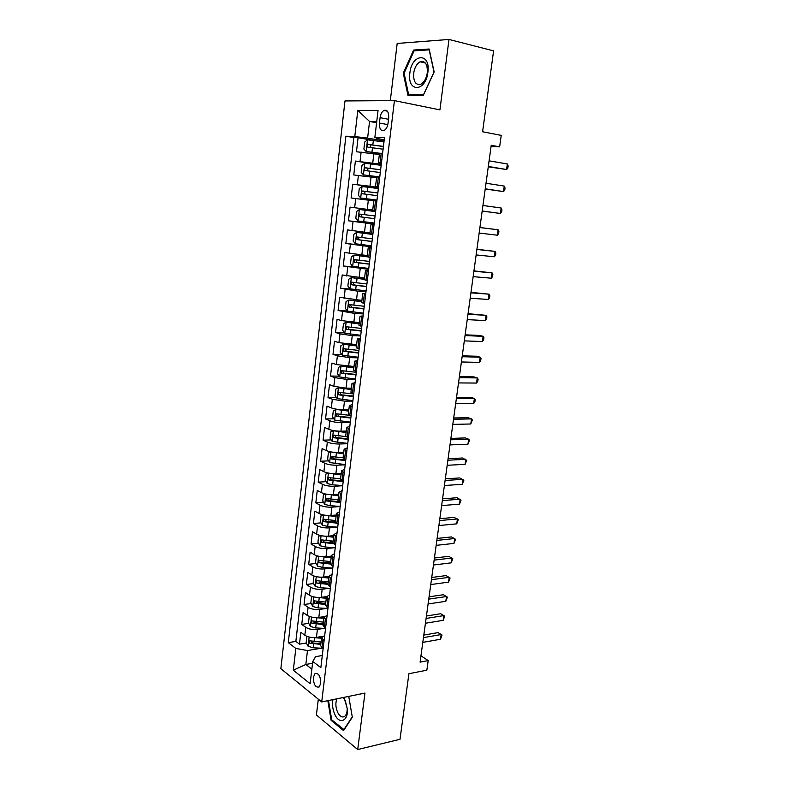 <?xml version="1.0" encoding="UTF-8"?>
<svg xmlns="http://www.w3.org/2000/svg" width="789" height="789" viewBox="0 0 789 789"><rect width="100%" height="100%" fill="white"/><g stroke="black" fill="none" stroke-linecap="round" stroke-linejoin="round"><path stroke-width="1.18" d="M320.758 683.254C320.531 676.005 318.588 672.82 314.929 673.717L313.371 677.416C313.588 684.645 315.531 687.821 319.21 686.933L320.758 683.254M318.312 699.172L316.409 714.952L357.703 749.55L399.993 739.303L408.909 673.727L426.859 670.177L428.19 660.59L420.951 655.807M344.98 100.943L280.854 668.678L321.705 701.934L394.441 100.617L344.98 100.943M394.441 100.617L439.927 109.878L448.98 39.45L397.183 43.454L390.308 100.647M448.98 39.45L493.589 50.871L482.592 131.773L501.232 135.383L499.634 146.853L491.231 145.294L420.083 662.139L428.19 660.59M379.351 154.486L356.46 151.754L358.088 137.75L374.42 140.58M381.284 164.299L355.385 161.055L381.186 165.108M355.385 161.055L353.778 174.951L376.57 177.762M373.808 200.86L351.115 197.97L352.713 184.182L378.464 187.812M372.714 210.042L350.05 207.132L348.472 220.812L374.144 223.8M369.982 232.903L347.416 229.905L345.848 243.495L371.461 246.069M367.27 255.577L344.803 252.519L343.245 266.001L360.307 267.451M364.577 278.093L342.199 274.957L340.651 288.34L351.312 289.09M361.904 300.431L339.625 297.226L338.087 310.511L347.407 311.024M359.251 322.612L341.489 320.6L337.071 319.328L335.542 332.514L344.625 332.889M356.618 344.625L338.925 342.663L334.526 341.272L333.007 354.36L341.874 354.596M354.014 366.481L336.37 364.567L332.001 363.058L330.502 376.047L339.162 376.146M351.421 388.168L346.026 388.149L333.836 386.314L329.506 384.677L328.007 397.577L336.479 397.548M348.846 409.698L343.471 409.757C338.708 409.688 334.664 409.067 331.321 407.893L327.021 406.148L325.532 418.949L333.826 418.801M346.292 431.07L340.927 431.208C336.173 431.198 332.139 430.567 328.826 429.324L324.545 427.451L323.076 440.163L331.202 439.907M343.748 452.284L338.392 452.501C333.658 452.541 329.644 451.91 326.35 450.598L322.099 448.606L320.64 461.23L328.609 460.865M341.233 473.351L335.887 473.637C331.163 473.735 327.159 473.094 323.884 471.704L319.673 469.613L318.223 482.138L326.044 481.675M338.728 494.259L333.402 494.624C328.688 494.772 324.693 494.121 321.439 492.671L317.257 490.462L315.817 502.899L323.5 502.337M336.489 501.39L338.205 501.271M336.252 515.03L330.926 515.464C326.222 515.661 322.257 515 319.012 513.481L314.86 511.164L313.43 523.511L320.975 522.86M331.774 521.933L335.463 521.608M333.786 535.642L328.471 536.145C323.776 536.402 319.821 535.731 316.606 534.143L312.483 531.717L311.063 543.976L318.49 543.236M327.366 542.349L333.047 541.787M331.341 556.107L326.035 556.679C321.35 556.985 317.415 556.314 314.219 554.657L310.116 552.122L308.706 564.293L316.014 563.464M323.214 562.656L330.66 561.817M328.914 576.424L323.618 577.075C318.943 577.43 315.018 576.749 311.842 575.023L307.769 572.38L306.379 584.471L313.568 583.564M319.624 582.805L327.169 581.848M326.518 596.592L321.212 597.312C316.557 597.717 312.641 597.026 309.485 595.251L305.442 592.5L304.051 604.502L311.142 603.516M316.626 602.757L322.721 601.908M324.338 616.594L318.835 617.412C314.18 617.866 310.284 617.176 307.148 615.321L303.134 612.471L301.753 624.395L308.736 623.34M313.983 622.541L318.509 621.85M380.081 117.669L379.44 123.064C379.272 128.932 380.9 131.368 384.332 130.363C386.275 129.071 387.517 126.704 388.03 123.252L388.691 117.798C388.859 111.939 387.241 109.493 383.839 110.48C381.856 111.782 380.604 114.178 380.081 117.669L388.513 119.277M322.306 655.501L315.551 656.685L312.769 661.438L320.847 667.642L384.47 137.75L374.864 137.365L377.162 138.489L384.233 139.732M312.769 661.438L310.136 683.688L293.321 670.206L295.826 648.43L288.291 642.64L345.888 136.201L354.794 136.556L357.802 110.411L378.049 110.529L374.864 137.365M324.013 628.369L317.405 629.405C312.76 629.888 308.884 629.188 305.757 627.304L301.753 624.395M322.425 636.407L316.458 637.374L317.405 629.405M326.656 608.408L319.782 609.394C315.127 609.828 311.231 609.138 308.085 607.313L304.051 604.502M329.348 588.298L322.178 589.235C317.513 589.62 313.598 588.929 310.432 587.174L306.379 584.471M332.09 568.05L324.585 568.928C319.91 569.264 315.975 568.593 312.789 566.896L308.706 564.293M334.891 547.665L327.011 548.483C322.326 548.769 318.381 548.099 315.176 546.471L311.063 543.976M323.243 514.901L321.044 515.582L320.314 521.766L322.366 525.139L327.691 526.431L337.722 527.141L329.447 527.89C324.752 528.127 320.798 527.456 317.572 525.898L313.43 523.511M340.197 506.518L331.913 507.149C327.208 507.327 323.234 506.666 319.989 505.177L315.817 502.899M342.692 485.728L334.388 486.251C329.674 486.379 325.679 485.728 322.415 484.308L318.223 482.138M345.207 464.8L336.893 465.204C332.159 465.283 328.155 464.642 324.871 463.281L320.64 461.23M347.732 443.714L339.408 444C334.664 444.02 330.64 443.388 327.336 442.106L323.076 440.163M350.286 422.48L341.933 422.648C337.189 422.608 333.145 421.987 329.822 420.774L325.532 418.949M352.851 401.088L344.487 401.137L332.327 399.283L328.007 397.577M355.444 379.539L347.061 379.46L334.852 377.635L330.502 376.047M358.048 357.831L349.655 357.624L337.386 355.829L333.007 354.36M360.672 335.956L352.259 335.631L339.951 333.855L335.542 332.514M363.315 313.923L354.892 313.47L338.087 310.511M365.988 291.723L357.535 291.141L340.651 288.34M368.67 269.365L343.245 266.001M371.372 246.829L345.848 243.495M374.104 224.125L348.472 220.812M378.503 187.447L369.982 186.243L371.086 176.943M358.088 137.75L353.827 137.572L295.855 641.408L299.465 644.149L306.349 643.015M316.458 637.374C311.823 637.877 307.947 637.177 304.83 635.263L300.836 632.314L299.465 644.149M352.713 184.182L369.982 186.243M381.452 162.928L378.355 162.82L381.383 163.501M382.606 153.313L379.499 153.263L378.355 162.82M379.726 177.298L376.649 177.091L375.515 186.569L378.582 186.835M376.866 201.087L373.828 200.731L372.704 210.13L375.732 210.545M374.035 224.687L371.017 224.184L374.065 224.451M371.017 224.184L369.903 233.514L372.901 234.077M371.224 248.111L368.236 247.46L371.284 247.578M368.236 247.46L367.132 256.721L370.1 257.431M368.433 271.347L365.475 270.558L368.532 270.519M364.38 279.72L367.319 280.598M365.662 294.415L362.733 293.478L365.8 293.291M362.733 293.478L361.648 302.591L364.557 303.587M362.91 317.296L360.021 316.221L363.078 315.896M358.946 325.236L361.826 326.399M360.188 340.01L357.318 338.797L360.386 338.323M357.318 338.797L356.243 347.771L359.103 349.044M357.486 362.546L354.646 361.194L357.713 360.583M353.58 370.061L356.401 371.511M354.794 384.914L351.983 383.434L355.06 382.675M350.937 392.222L353.728 393.81M352.131 407.104L349.349 405.497L352.427 404.599M348.304 414.215L351.075 415.941M349.488 429.137L346.726 427.401L349.823 426.366M345.69 436.041L348.432 437.905M346.864 451.002L344.132 449.138L347.219 447.974M343.107 457.709L345.819 459.701M344.251 472.7L341.548 470.708L344.645 469.416M340.532 479.209L343.215 481.339M341.667 494.239L338.984 492.129L342.091 490.709M337.978 500.561L340.641 502.82M339.102 515.621L336.449 513.392L339.556 511.834M335.443 521.756L338.077 524.133M336.558 536.845L333.925 534.488L337.041 532.812M332.928 542.783L335.542 545.298M334.023 557.912L331.419 555.436L334.536 553.641M330.433 563.671L333.017 566.295M331.508 578.83L328.934 576.236L332.051 574.313M327.958 584.402L330.512 587.144M329.023 599.591L326.459 596.879L329.595 594.837M325.492 604.976L328.027 607.846M326.547 620.193L324.013 617.383L327.139 615.223M323.056 625.411L325.561 628.399M324.092 640.658L321.577 637.729L324.713 635.451M320.63 645.688L323.115 648.795M376.6 122.768L369.558 121.457L367.605 138.095L354.794 136.556M384.085 140.965L367.605 138.095M357.703 749.55L364.962 693.067L321.705 701.934M491.074 146.468L499.634 146.853M376.738 121.605L369.558 121.457L357.802 110.411M312.552 663.263L305.856 664.456L311.862 669.141M321.419 648.203L307.483 650.56L305.856 664.456L293.321 670.206M353.827 137.572L345.888 136.201M311.468 642.177L314.495 641.674M378.552 187.092L375.515 186.569M295.855 641.408L288.291 642.64M295.826 648.43L307.483 650.56M403.268 73.17L407.992 95.499L423.308 95.301L434.147 71.927L429.127 49.017L413.584 50.062L403.268 73.17L404.116 73.357M327.829 700.681L331.104 720.298L343.56 730.614L352.318 717.221L348.748 696.391M416.227 50.703L413.584 50.062M332.041 720.091L331.104 720.298M488.273 166.804L506.587 169.527L488.322 166.449M507.366 163.994L508.146 165.946L507.83 168.156L506.587 169.527L507.366 163.994L489.091 160.828M383.967 141.921L367.585 139.821L364.715 142.05L363.897 149.062L366.204 151.547L379.578 153.224M366.204 151.547L379.489 153.362M383.434 146.379L367.881 144.426C366.816 145.531 366.836 146.458 367.93 147.188L383.099 149.19M369.982 147.405L370.968 144.831L383.415 146.547M427.885 72.272C430.755 52.104 411.73 53.425 409.876 72.992C406.946 92.53 425.675 92.333 427.885 72.272M427.313 72.746C427.638 64.205 425.241 60.556 420.113 61.798C416.72 63.771 414.57 67.598 413.673 73.278C413.337 81.809 415.764 85.439 420.941 84.157C424.275 82.204 426.395 78.397 427.313 72.746M408.672 94.867L404.086 73.229L414.087 50.851L429.157 49.845L434.009 72.026L423.525 94.67L408.672 94.867L411.454 95.459M332.909 699.636C332.021 704.715 332.702 709.745 334.95 714.716C339.438 724.736 348.136 721.176 347.446 709.262L344.004 697.368M336.893 698.817C335.305 702.96 335.572 707.516 337.712 712.497C339.96 716.649 342.327 717.891 344.793 716.254C346.45 714.716 347.239 712.082 347.18 708.354L345.286 700.632L343.097 697.555M344.142 729.717L331.705 719.815L328.49 700.543M352.249 716.836L343.777 729.795M485.215 189.015L503.49 191.579L485.245 188.808M504.26 186.086L505.039 187.96L504.733 190.149L503.49 191.579L504.26 186.086L486.004 183.235M482.178 211.067L500.413 213.474L482.187 211.008M501.173 208.01L501.962 209.815L501.656 211.994L500.413 213.474L501.173 208.01L482.947 205.475M479.909 227.557L498.115 229.786L497.346 235.201L479.15 233.051M479.919 227.508L498.115 229.786L498.904 231.512L498.599 233.672L497.346 235.201M476.891 249.472L495.068 251.395L494.318 256.78L476.142 254.926M476.921 249.285L495.068 251.395L495.867 253.062L495.561 255.202L494.318 256.78M381.166 165.315L364.834 163.234L361.993 165.365L361.175 172.327L363.473 174.872L379.765 176.953M363.473 174.872L379.756 177.032M380.633 169.743L365.11 167.83C364.074 168.915 364.104 169.832 365.189 170.562L380.298 172.535M367.358 170.818L368.207 168.185L380.614 169.842M360.751 198.009L376.984 200.09L360.751 198.009L358.482 195.406L359.281 188.502L362.033 186.51L360.691 197.94M362.033 186.51L378.375 188.541M377.842 192.93L362.368 191.046C361.362 192.121 361.392 193.029 362.457 193.769L377.517 195.702M364.843 194.064L364.922 191.402L377.842 192.97M375.603 211.57L359.399 209.509L356.598 211.462L355.8 218.316L358.058 220.969L374.233 223.04M359.399 209.509L375.603 211.59M375.081 215.949L359.636 214.095L359.754 216.788L374.755 218.701M374.755 218.661L362.437 217.113C361.106 216.383 361.027 215.476 362.181 214.401L359.636 214.095M372.872 234.382L356.717 232.39L353.936 234.244L353.137 241.049L355.385 243.762L371.491 245.833M356.717 232.39L372.862 234.461M372.339 238.791L356.924 236.966L357.062 239.639L372.013 241.513M372.023 241.424L359.745 239.915C358.433 239.195 358.344 238.298 359.459 237.233L356.924 236.966M473.893 271.229L492.05 272.856L491.3 278.201L473.153 276.643M473.942 270.893L492.05 272.856L492.849 274.454L492.553 276.584L491.3 278.201M367.141 256.662L354.054 255.094L351.292 256.859L350.503 263.615L352.732 266.386L368.779 268.447M354.054 255.094L367.319 256.829M369.617 261.455L354.241 259.66L354.399 262.313L369.291 264.167M369.311 264.009L357.072 262.55L356.076 260.715M470.925 292.837L489.052 294.169L488.302 299.475L470.185 298.212M470.984 292.364L489.052 294.169L489.861 295.688L489.565 297.808L488.302 299.475M364.449 279.148L351.411 277.629L348.669 279.306L347.88 286.012L350.099 288.833L366.086 290.894M351.411 277.629L364.429 279.345M366.915 283.951L351.578 282.186L351.756 284.819L366.599 286.644M366.619 286.427L354.429 285.016L353.413 283.271M467.966 314.278L486.073 315.324L485.334 320.59L467.236 319.614M468.055 313.677L486.073 315.324L486.892 316.784L486.596 318.884L485.334 320.59M361.786 301.467L348.787 299.998L346.065 301.585L345.286 308.243L347.476 311.113L363.413 313.174M348.787 299.998L361.757 301.723M364.232 306.28L348.935 304.544L349.132 307.158L363.916 308.953M363.946 308.677L351.795 307.306L350.77 305.639M465.037 335.572L483.115 336.331L482.385 341.558L464.307 340.878M465.135 334.832L479.692 335.453L483.115 336.331L483.933 337.722L483.647 339.803L482.385 341.558M359.133 323.608L346.184 322.198L343.481 323.697L342.702 330.305L344.882 333.234L360.751 335.286M346.184 322.198L359.094 323.924M361.579 328.441L346.312 326.735L346.519 329.329L361.254 331.094M361.293 330.759L349.182 329.437L348.156 327.829M462.127 356.717L480.185 357.19L479.456 362.388L461.407 361.973M462.246 355.839L476.783 356.233L480.185 357.19L481.004 358.512L480.718 360.583L479.456 362.388M356.51 345.602L343.59 344.231L340.907 345.651L340.148 352.21L342.308 355.188L358.117 357.23M343.59 344.231L356.46 345.967M358.936 350.444L343.708 348.758L343.935 351.332L358.62 353.077M358.67 352.683L346.588 351.411L345.552 349.862M459.237 377.704L477.266 377.911L476.546 383.059L458.517 382.931M459.376 376.698L473.893 376.876L477.266 377.911L478.095 379.164L477.809 381.215L476.546 383.059M353.896 367.418L341.026 366.106L338.363 367.437L337.603 373.947L339.753 376.984L355.504 379.016M341.026 366.106L353.847 367.852M356.312 372.28L341.124 370.623L341.371 373.177L355.997 374.893M356.056 374.44L344.014 373.217L342.978 371.718M456.367 398.553L474.376 398.475L473.656 403.593L455.657 403.741M456.525 397.419L471.023 397.37L474.376 398.475L475.205 399.668L474.919 401.709L473.656 403.593M351.302 389.085L338.481 387.813L335.838 389.076L335.078 395.526L337.209 398.613L352.91 400.644M338.481 387.813L351.253 389.569M353.709 393.958L338.56 392.33L338.816 394.865L353.403 396.551M353.462 396.048L341.459 394.855L340.434 393.415M453.517 419.245L471.497 418.9L470.786 423.989L452.807 424.393M453.695 417.983L468.163 417.716L471.497 418.9L472.345 420.024L470.786 423.989M337.574 409.353L333.323 410.546L332.573 416.957L334.694 420.083L350.326 422.115M338.856 409.511L348.738 410.586M335.946 409.373L348.669 411.128M349.596 415.339L336.587 413.811L336.015 413.87L336.292 416.385L350.819 418.042M350.888 417.489L338.925 416.345L337.899 414.955M450.687 439.798L468.646 439.187L467.936 444.237L449.986 444.907M450.884 438.408L465.332 437.934L468.646 439.187L469.494 440.252L467.936 444.237M334.378 430.735L330.828 431.859L330.088 438.22L332.189 441.406L347.771 443.428M337.189 431.08L346.184 431.938M333.441 430.764L346.115 432.53M345.937 436.603L334.082 435.193L333.491 435.252L333.777 437.757L348.255 439.384M348.324 438.773L336.41 437.678L335.384 436.337M447.876 460.204L465.806 459.326L465.106 464.346L447.185 465.283M448.093 458.695L462.522 458.005L466.664 460.332L465.106 464.346M331.36 451.989L328.352 453.014L327.622 459.336L329.703 462.561L345.227 464.583M330.946 451.998L343.57 453.774M336.094 452.491L343.649 453.133M343.097 457.798L330.986 456.486L331.281 458.961L345.71 460.569M345.789 459.908L333.915 458.853L332.889 457.561M445.095 480.462L462.995 479.337L462.295 484.308L444.394 485.511M445.312 478.834L459.731 477.937L463.853 480.274L462.295 484.308M341.055 474.87L328.471 473.084L325.896 474.021L325.167 480.294L327.238 483.568L332.613 484.791L342.712 485.58M334.97 473.676L341.134 474.169M340.572 478.854L328.49 477.552L328.806 480.018L343.185 481.606M342.13 480.797L331.429 479.87L330.423 478.627M442.323 500.591L460.194 499.2L459.504 504.141L441.633 505.601M442.56 498.835L456.959 497.731L461.062 500.078L459.504 504.141M325.857 494.072L323.46 494.881L322.731 501.104L324.792 504.427L330.137 505.69L340.207 506.439M326.321 494.161L338.55 495.808M333.214 494.634L338.639 495.058M338.077 499.772L326.025 498.48L326.35 500.926L339.911 502.425M338.471 501.548L328.974 500.739L327.968 499.536M439.572 520.572L457.423 518.935L456.732 523.847L438.881 525.543M439.828 518.698L454.198 517.397L458.291 519.754L456.732 523.847M324.2 515.089L336.065 516.598M331.262 515.434L336.163 515.789M335.591 520.533L323.569 519.241L323.914 521.687L336.272 523.077M335.493 522.2L326.528 521.46L325.532 520.296M436.84 540.416L454.661 538.532L453.981 543.404L436.159 545.357M437.116 538.423L451.466 536.924L455.539 539.291L453.981 543.404M320.64 535.583L318.638 536.145L317.918 542.28L319.949 545.692L325.255 547.024L335.256 547.694M322.09 535.859L333.599 537.23M329.25 536.066L333.698 536.382M333.126 541.136L321.143 539.863L321.488 542.29L333.175 543.621M332.938 542.733L324.101 542.033L323.115 540.909M434.128 560.121L451.919 557.991L451.239 562.833L433.447 565.032M434.414 558.02L448.744 556.324L452.797 558.701L451.239 562.833M318.036 556.097L316.251 556.561L315.541 562.656L317.553 566.107L322.829 567.469L332.8 568.1M320.009 556.482L331.143 557.724M327.198 556.551L331.252 556.817M330.68 561.6L318.726 560.338L319.081 562.744L330.443 564.046M330.502 563.129L319.081 562.744M431.435 579.698L449.207 577.321L448.527 582.134L430.764 584.57M431.731 577.479L446.041 575.595L450.085 577.972L448.527 582.134M315.442 576.463L313.884 576.818L313.174 582.874L315.176 586.375L320.433 587.766L330.364 588.357M317.937 576.956L328.717 578.071M325.117 576.887L328.826 577.114M328.254 581.917L316.33 580.665L316.695 583.061L327.958 584.343M328.076 583.377L316.695 583.061M428.752 599.137L446.505 596.523L445.824 601.307L428.092 603.979M429.078 596.809L443.359 594.728L447.393 597.115L445.824 601.307M312.858 596.681L311.527 596.948L310.827 602.954L312.819 606.494L318.046 607.915L327.958 608.477M315.876 597.283L326.301 598.269M323.017 597.066L326.419 597.273M325.837 602.096L313.953 600.843L314.328 603.23L325.551 604.502M325.67 603.486L314.328 603.23M426.099 618.448L443.812 615.598L443.152 620.341L425.439 623.251M426.435 616.002L440.696 613.734L444.71 616.13L443.152 620.341M310.274 616.742L309.189 616.929L308.489 622.896L310.471 626.476L315.679 627.926L325.551 628.458M313.835 617.452L323.904 618.329M320.906 617.106L324.023 617.274M323.451 622.126L311.586 620.884L311.971 623.251L323.155 624.513M323.283 623.448L311.971 623.251M423.456 637.62L441.15 634.543L440.489 639.258L422.796 642.394M423.811 635.066L438.053 632.62L442.047 635.017L440.489 639.258M438.053 632.62L442.047 635.017M307.7 636.644L306.872 636.772L306.181 642.69L308.144 646.319L313.332 647.799L322.376 648.252M311.793 637.473L321.517 638.242M318.776 636.999L321.744 637.157M321.064 642.009L309.239 640.776L309.633 643.143L320.788 644.386M320.916 643.282L309.633 643.143M306.872 636.772L307.68 636.634M318.835 617.412L319.782 609.394M321.212 597.312L322.178 589.235M323.618 577.075L324.585 568.928M326.035 556.679L327.011 548.483M328.471 536.145L329.447 527.89M330.926 515.464L331.913 507.149M333.402 494.624L334.388 486.251M335.887 473.637L336.893 465.204M338.392 452.501L339.408 444M340.927 431.208L341.933 422.648M343.471 409.757L344.487 401.137M346.026 388.149L347.061 379.46M348.61 366.382L349.655 357.624M351.213 344.448L352.259 335.631M353.837 322.356L354.892 313.47M356.48 300.096L357.535 291.141M359.143 277.669L360.208 268.645M361.816 255.074L362.901 245.981M364.518 232.301L365.603 223.149M367.24 209.361L368.335 200.13M372.753 162.948L373.858 153.579M360.05 161.39L361.135 152.03M304.83 635.263L305.757 627.304M307.148 615.321L308.085 607.313M309.485 595.251L310.432 587.174M311.842 575.023L312.789 566.896M314.219 554.657L315.176 546.471M316.606 534.143L317.572 525.898M319.012 513.481L319.989 505.177M321.439 492.671L322.415 484.308M323.884 471.704L324.871 463.281M326.35 450.598L327.336 442.106M328.826 429.324L329.822 420.774M331.321 407.893L332.327 399.283M333.836 386.314L334.852 377.635M336.37 364.567L337.386 355.829M338.925 342.663L339.951 333.855M341.489 320.6L342.525 311.724M344.083 298.36L345.128 289.425M346.696 275.963L347.742 266.958M349.32 253.397L350.385 244.314M351.973 230.654L353.038 221.512M354.646 207.744L355.721 198.522M357.338 184.656L358.413 175.365M380.071 162.83L381.215 153.234M377.211 186.687L378.345 177.17M374.371 210.367L375.505 200.919M371.56 233.86L372.674 224.48M368.759 257.165L369.873 247.864M365.988 280.292L367.092 271.071M363.236 303.252L364.34 294.09M360.514 326.025L361.599 316.931M357.802 348.63L358.887 339.605M355.109 371.067L356.184 362.112M352.446 393.326L353.511 384.44M349.793 415.418L350.858 406.601M347.17 437.353L348.215 428.595M344.556 459.119L345.602 450.43M341.972 480.718L343.008 472.098M339.398 502.159L340.424 493.608M336.854 523.442L337.87 514.951M334.319 544.578L335.335 536.145M331.804 565.545L332.81 557.182M329.309 586.365L330.305 578.061M326.833 607.037L327.82 598.792M324.378 627.551L325.354 619.365M321.932 647.927L322.908 639.79M387.803 124.623L379.44 123.064M367.506 139.88L366.145 151.488M372.487 147.721L371.964 152.178M373.355 140.432L372.822 144.9M370.968 144.831L368.266 144.377M364.765 163.284L363.413 174.803M369.725 171.114L369.193 175.543M370.574 163.885L370.051 168.323M368.207 168.185L365.514 167.771M366.974 194.331L366.451 198.72M367.822 187.151L367.299 191.559M365.475 191.362L362.782 190.987M359.33 209.558L357.999 220.9M364.252 217.369L363.729 221.729M365.09 210.249L364.577 214.618M362.437 217.113L359.754 216.788M356.648 232.439L355.326 243.693M361.54 240.241L361.037 244.56M362.378 233.169L361.865 237.509M359.745 239.915L357.062 239.639M353.985 255.143L352.673 266.317M358.857 262.934L358.354 267.224M359.685 255.912L359.182 260.222M357.072 262.55L354.399 262.313M351.342 277.669L350.04 288.764M356.194 285.46L355.691 289.721M357.022 278.497L356.51 282.768M354.429 285.016L351.756 284.819M348.718 300.037L347.426 311.044M353.551 307.809L353.048 312.04M354.369 300.895L353.866 305.136M351.795 307.306L349.132 307.158M346.115 322.237L344.832 333.165M350.927 329.999L350.424 334.201M351.736 323.135L351.243 327.346M349.182 329.437L346.519 329.329M343.531 344.27L342.248 355.109M348.324 352.022L347.831 356.194M349.123 345.217L348.63 349.389M346.588 351.411L343.935 351.332M340.956 366.135L339.694 376.905M345.73 373.887L345.247 378.02M346.529 367.122L346.046 371.274M344.014 373.217L341.371 373.177M338.412 387.843L337.159 398.534M343.166 395.585L342.682 399.688M343.965 388.878L343.471 392.991M341.459 394.855L338.816 394.865M335.887 409.402L334.635 420.004M340.621 417.125L340.138 421.198M341.41 410.467L340.927 414.55M338.925 416.345L336.292 416.385M333.372 430.794L332.139 441.327M338.087 438.506L337.613 442.55M338.866 431.899L338.392 435.952M336.41 437.678L333.777 437.757M330.877 452.028L329.654 462.482M335.581 459.731L335.098 463.754M336.351 453.172L335.877 457.196M333.915 458.853L331.281 458.961M328.411 473.114L327.188 483.489M333.086 480.807L332.613 484.791M333.855 474.288L333.382 478.282M331.429 479.87L328.806 480.018M325.946 494.092L324.743 504.349M330.611 501.725L330.137 505.69M331.37 495.255L330.907 499.23M328.974 500.739L326.35 500.926M323.5 514.961L322.316 525.05M328.155 522.496L327.691 526.431M328.914 516.075L328.441 520.01M326.528 521.46L323.914 521.687M321.064 535.672L319.9 545.613M325.709 543.118L325.255 547.024M326.468 536.737L326.005 540.652M324.101 542.033L321.488 542.29M318.657 556.235L317.503 566.019M323.293 563.593L322.829 567.469M324.042 557.261L323.579 561.137M316.261 576.66L315.127 586.286M320.886 583.919L320.433 587.766M321.626 577.627L321.172 581.483M313.874 596.938L312.769 606.406M318.5 604.098L318.046 607.915M319.239 597.855L318.786 601.682M311.517 617.067L310.422 626.387M316.123 624.138L315.679 627.926M316.862 617.945L316.409 621.742M309.17 637.048L308.095 646.221M313.775 644.041L313.332 647.799M314.505 637.887L314.052 641.654M317.01 673.333L314.929 673.717M364.38 279.75L365.475 270.558M358.936 325.275L360.021 316.221M353.58 370.11L354.646 361.194M350.927 392.281L351.983 383.434M348.294 414.274L349.349 405.497M345.681 436.11L346.726 427.401M343.097 457.788L344.132 449.138M340.523 479.298L341.548 470.708M337.968 500.65L338.984 492.129M335.433 521.845L336.449 513.392M332.919 542.891L333.925 534.488M330.423 563.78L331.419 555.436M327.938 584.511L328.934 576.236M325.482 605.094L326.459 596.879M323.036 625.539L324.013 617.383M320.61 645.826L321.577 637.729M387.36 111.17L383.839 110.48M370.465 144.86L367.881 144.426M425.419 63.041L420.113 61.798M343.728 698.216L343.462 697.476M347.18 708.354L347.446 709.262M367.684 168.215L365.11 167.83M364.922 191.402L362.368 191.046M356.362 259.847L354.241 259.66M353.117 282.304L351.578 282.186M350.178 304.623L348.935 304.544M347.377 326.784L346.312 326.735M344.655 348.787L343.708 348.758M341.992 370.643L341.124 370.623M339.369 392.33L338.56 392.33M336.775 413.86L336.015 413.87M334.201 435.232L333.491 435.252M331.666 456.456L330.986 456.486M329.151 477.513L328.49 477.552M326.656 498.431L326.025 498.48M324.19 519.192L323.569 519.241M321.734 539.804L321.143 539.863M319.298 560.279L318.726 560.338M316.882 580.596L316.33 580.665M314.486 600.774L313.953 600.843M312.099 620.805L311.586 620.884M309.732 640.698L309.239 640.776"/></g></svg>
